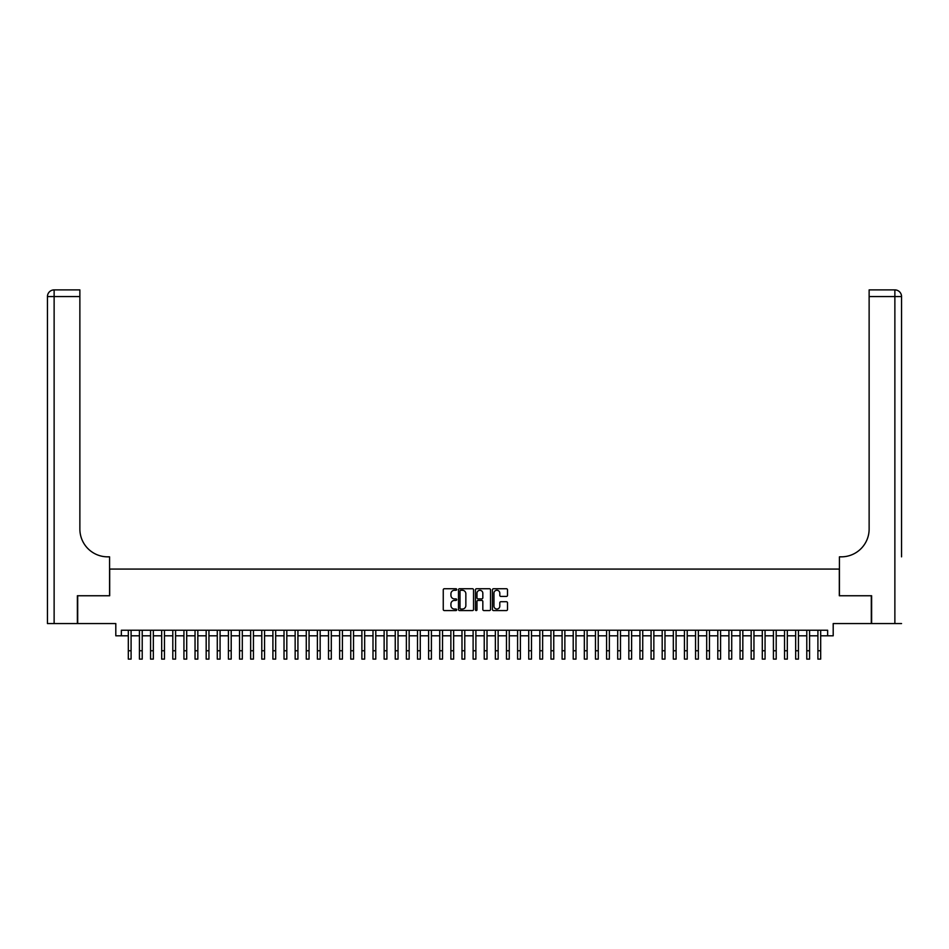 <?xml version="1.0" encoding="UTF-8"?>
<svg xmlns="http://www.w3.org/2000/svg" width="949" height="949" viewBox="0 0 949 949"><rect width="100%" height="100%" fill="white"/><g stroke="black" fill="none" stroke-linecap="round" stroke-linejoin="round"><path stroke-width="1.42" d="M456.706 589.507A0.759 0.759 0 0 0 455.935 588.736L444.346 588.736A1.091 1.091 0 0 0 443.254 589.827L443.254 609.483A1.091 1.091 0 0 0 444.346 610.575L455.935 610.575A0.759 0.759 0 0 0 456.706 609.816A0.759 0.759 0 0 0 455.935 609.044L454.441 609.044A3.499 3.499 0 0 1 450.941 605.557L450.941 603.92A3.499 3.499 0 0 1 454.441 600.42L455.935 600.42A0.759 0.759 0 0 0 456.706 599.661A0.759 0.759 0 0 0 455.935 598.89L454.441 598.89A3.499 3.499 0 0 1 450.941 595.403L450.941 593.766A3.499 3.499 0 0 1 454.441 590.266L455.935 590.266A0.759 0.759 0 0 0 456.706 589.507M506.41 596.435A1.091 1.091 0 0 0 507.501 595.343L507.501 589.827A1.091 1.091 0 0 0 506.41 588.736L493.527 588.736A1.091 1.091 0 0 0 492.436 589.827L492.436 609.483A1.091 1.091 0 0 0 493.527 610.575L506.41 610.575A1.091 1.091 0 0 0 507.501 609.483L507.501 602.817A1.091 1.091 0 0 0 506.41 601.725L500.894 601.725A1.091 1.091 0 0 0 499.803 602.817L499.803 606.126A2.918 2.918 0 0 1 496.885 609.044A2.918 2.918 0 0 1 493.966 606.126L493.966 593.184A2.918 2.918 0 0 1 496.885 590.266A2.918 2.918 0 0 1 499.803 593.184L499.803 595.343A1.091 1.091 0 0 0 500.894 596.435L506.41 596.435M121.353 635.806L121.353 630.243L827.647 630.243L827.647 635.806L833.198 635.806L833.198 623.564L871.301 623.564L871.301 595.758L839.319 595.758L839.319 569.068L109.681 569.068L109.681 595.758L77.699 595.758L77.699 623.564L115.802 623.564L115.802 635.806L128.317 635.806M473.539 589.827A1.091 1.091 0 0 0 472.448 588.736L459.565 588.736A1.091 1.091 0 0 0 458.474 589.827L458.474 609.483A1.091 1.091 0 0 0 459.565 610.575L472.448 610.575A1.091 1.091 0 0 0 473.539 609.483L473.539 589.827M476.552 588.736L489.435 588.736A1.091 1.091 0 0 1 490.526 589.827L490.526 609.483A1.091 1.091 0 0 1 489.435 610.575L483.919 610.575A1.091 1.091 0 0 1 482.827 609.483L482.827 601.512A1.091 1.091 0 0 0 481.736 600.42L478.071 600.42A1.091 1.091 0 0 0 476.979 601.512L476.979 609.816A0.759 0.759 0 0 1 476.22 610.575A0.759 0.759 0 0 1 475.461 609.816L475.461 589.827A1.091 1.091 0 0 1 476.552 588.736M131.092 635.806L139.432 635.806M142.22 635.806L150.559 635.806M153.335 635.806L161.674 635.806M164.462 635.806L172.801 635.806M175.577 635.806L183.928 635.806M186.704 635.806L195.043 635.806M197.831 635.806L206.17 635.806M208.946 635.806L217.285 635.806M220.073 635.806L228.412 635.806M231.2 635.806L239.539 635.806M242.315 635.806L250.655 635.806M253.442 635.806L261.782 635.806M264.557 635.806L272.909 635.806M275.685 635.806L284.024 635.806M286.812 635.806L295.151 635.806M297.927 635.806L306.266 635.806M309.054 635.806L317.393 635.806M320.169 635.806L328.52 635.806M331.296 635.806L339.635 635.806M342.423 635.806L350.762 635.806M353.538 635.806L361.889 635.806M364.665 635.806L373.004 635.806M375.792 635.806L384.131 635.806M386.907 635.806L395.247 635.806M398.034 635.806L406.374 635.806M409.149 635.806L417.501 635.806M420.277 635.806L428.616 635.806M431.404 635.806L439.743 635.806M442.519 635.806L450.87 635.806M453.646 635.806L461.985 635.806M464.773 635.806L473.112 635.806M475.888 635.806L484.227 635.806M487.015 635.806L495.354 635.806M498.13 635.806L506.481 635.806M509.257 635.806L517.596 635.806M520.384 635.806L528.723 635.806M531.499 635.806L539.851 635.806M542.626 635.806L550.966 635.806M553.753 635.806L562.093 635.806M564.869 635.806L573.208 635.806M575.996 635.806L584.335 635.806M587.111 635.806L595.462 635.806M598.238 635.806L606.577 635.806M609.365 635.806L617.704 635.806M620.48 635.806L628.831 635.806M631.607 635.806L639.946 635.806M642.734 635.806L651.073 635.806M653.849 635.806L662.188 635.806M664.976 635.806L673.316 635.806M676.091 635.806L684.443 635.806M687.218 635.806L695.558 635.806M698.345 635.806L706.685 635.806M709.461 635.806L717.8 635.806M720.588 635.806L728.927 635.806M731.715 635.806L740.054 635.806M742.83 635.806L751.169 635.806M753.957 635.806L762.296 635.806M765.072 635.806L773.423 635.806M776.199 635.806L784.538 635.806M787.326 635.806L795.665 635.806M798.441 635.806L806.78 635.806M809.568 635.806L817.908 635.806M820.683 635.806L827.647 635.806M460.775 590.266A0.759 0.759 0 0 0 460.004 591.037L460.004 608.285A0.759 0.759 0 0 0 460.775 609.044L462.353 609.044A3.499 3.499 0 0 0 465.852 605.557L465.852 593.766A3.499 3.499 0 0 0 462.353 590.266L460.775 590.266M482.827 593.244A2.918 2.918 0 0 0 479.909 590.325A2.918 2.918 0 0 0 476.979 593.244L476.979 597.799A1.091 1.091 0 0 0 478.071 598.89L481.736 598.89A1.091 1.091 0 0 0 482.827 597.799L482.827 593.244M128.317 650.765L131.092 650.765L131.092 659.104L128.317 659.104L128.317 630.243M131.092 650.765L131.092 630.243M77.367 595.758L109.574 595.758L109.574 556.838L107.676 556.838A27.806 27.806 0 0 1 79.87 529.032L79.87 296.562L54.129 296.562L54.129 623.564L77.367 623.564L77.367 595.758M54.129 623.564L47.45 623.564L47.45 296.562A6.679 6.679 0 0 1 54.129 289.896L79.87 289.896L79.87 296.562M107.676 556.838A27.806 27.806 0 0 1 79.87 529.032M54.129 289.896A6.679 6.679 0 0 0 47.45 296.562L54.129 296.562L54.129 289.896M901.55 623.564L871.633 623.564L871.633 595.758L839.426 595.758L839.426 556.838L841.324 556.838A27.806 27.806 0 0 0 869.13 529.032L869.13 289.896L894.871 289.896A6.679 6.679 0 0 1 901.55 296.562L901.55 556.838M841.324 556.838A27.806 27.806 0 0 0 869.13 529.032M894.871 623.564L894.871 296.562L901.55 296.562A6.679 6.679 0 0 0 894.871 289.896L894.871 296.562L869.13 296.562M139.432 650.765L142.22 650.765L142.22 659.104L139.432 659.104L139.432 630.243M142.22 650.765L142.22 630.243M150.559 650.765L153.335 650.765L153.335 659.104L150.559 659.104L150.559 630.243M153.335 650.765L153.335 630.243M161.674 650.765L164.462 650.765L164.462 659.104L161.674 659.104L161.674 630.243M164.462 650.765L164.462 630.243M172.801 650.765L175.577 650.765L175.577 659.104L172.801 659.104L172.801 630.243M175.577 650.765L175.577 630.243M183.928 650.765L186.704 650.765L186.704 659.104L183.928 659.104L183.928 630.243M186.704 650.765L186.704 630.243M195.043 650.765L197.831 650.765L197.831 659.104L195.043 659.104L195.043 630.243M197.831 650.765L197.831 630.243M206.17 650.765L208.946 650.765L208.946 659.104L206.17 659.104L206.17 630.243M208.946 650.765L208.946 630.243M217.285 650.765L220.073 650.765L220.073 659.104L217.285 659.104L217.285 630.243M220.073 650.765L220.073 630.243M228.412 650.765L231.2 650.765L231.2 659.104L228.412 659.104L228.412 630.243M231.2 650.765L231.2 630.243M239.539 650.765L242.315 650.765L242.315 659.104L239.539 659.104L239.539 630.243M242.315 650.765L242.315 630.243M250.655 650.765L253.442 650.765L253.442 659.104L250.655 659.104L250.655 630.243M253.442 650.765L253.442 630.243M261.782 650.765L264.557 650.765L264.557 659.104L261.782 659.104L261.782 630.243M264.557 650.765L264.557 630.243M272.909 650.765L275.685 650.765L275.685 659.104L272.909 659.104L272.909 630.243M275.685 650.765L275.685 630.243M284.024 650.765L286.812 650.765L286.812 659.104L284.024 659.104L284.024 630.243M286.812 650.765L286.812 630.243M295.151 650.765L297.927 650.765L297.927 659.104L295.151 659.104L295.151 630.243M297.927 650.765L297.927 630.243M306.266 650.765L309.054 650.765L309.054 659.104L306.266 659.104L306.266 630.243M309.054 650.765L309.054 630.243M317.393 650.765L320.169 650.765L320.169 659.104L317.393 659.104L317.393 630.243M320.169 650.765L320.169 630.243M328.52 650.765L331.296 650.765L331.296 659.104L328.52 659.104L328.52 630.243M331.296 650.765L331.296 630.243M339.635 650.765L342.423 650.765L342.423 659.104L339.635 659.104L339.635 630.243M342.423 650.765L342.423 630.243M350.762 650.765L353.538 650.765L353.538 659.104L350.762 659.104L350.762 630.243M353.538 650.765L353.538 630.243M361.889 650.765L364.665 650.765L364.665 659.104L361.889 659.104L361.889 630.243M364.665 650.765L364.665 630.243M373.004 650.765L375.792 650.765L375.792 659.104L373.004 659.104L373.004 630.243M375.792 650.765L375.792 630.243M384.131 650.765L386.907 650.765L386.907 659.104L384.131 659.104L384.131 630.243M386.907 650.765L386.907 630.243M395.247 650.765L398.034 650.765L398.034 659.104L395.247 659.104L395.247 630.243M398.034 650.765L398.034 630.243M406.374 650.765L409.149 650.765L409.149 659.104L406.374 659.104L406.374 630.243M409.149 650.765L409.149 630.243M417.501 650.765L420.277 650.765L420.277 659.104L417.501 659.104L417.501 630.243M420.277 650.765L420.277 630.243M428.616 650.765L431.404 650.765L431.404 659.104L428.616 659.104L428.616 630.243M431.404 650.765L431.404 630.243M439.743 650.765L442.519 650.765L442.519 659.104L439.743 659.104L439.743 630.243M442.519 650.765L442.519 630.243M450.87 650.765L453.646 650.765L453.646 659.104L450.87 659.104L450.87 630.243M453.646 650.765L453.646 630.243M461.985 650.765L464.773 650.765L464.773 659.104L461.985 659.104L461.985 630.243M464.773 650.765L464.773 630.243M473.112 650.765L475.888 650.765L475.888 659.104L473.112 659.104L473.112 630.243M475.888 650.765L475.888 630.243M484.227 650.765L487.015 650.765L487.015 659.104L484.227 659.104L484.227 630.243M487.015 650.765L487.015 630.243M495.354 650.765L498.13 650.765L498.13 659.104L495.354 659.104L495.354 630.243M498.13 650.765L498.13 630.243M506.481 650.765L509.257 650.765L509.257 659.104L506.481 659.104L506.481 630.243M509.257 650.765L509.257 630.243M517.596 650.765L520.384 650.765L520.384 659.104L517.596 659.104L517.596 630.243M520.384 650.765L520.384 630.243M528.723 650.765L531.499 650.765L531.499 659.104L528.723 659.104L528.723 630.243M531.499 650.765L531.499 630.243M539.851 650.765L542.626 650.765L542.626 659.104L539.851 659.104L539.851 630.243M542.626 650.765L542.626 630.243M550.966 650.765L553.753 650.765L553.753 659.104L550.966 659.104L550.966 630.243M553.753 650.765L553.753 630.243M562.093 650.765L564.869 650.765L564.869 659.104L562.093 659.104L562.093 630.243M564.869 650.765L564.869 630.243M573.208 650.765L575.996 650.765L575.996 659.104L573.208 659.104L573.208 630.243M575.996 650.765L575.996 630.243M584.335 650.765L587.111 650.765L587.111 659.104L584.335 659.104L584.335 630.243M587.111 650.765L587.111 630.243M595.462 650.765L598.238 650.765L598.238 659.104L595.462 659.104L595.462 630.243M598.238 650.765L598.238 630.243M606.577 650.765L609.365 650.765L609.365 659.104L606.577 659.104L606.577 630.243M609.365 650.765L609.365 630.243M617.704 650.765L620.48 650.765L620.48 659.104L617.704 659.104L617.704 630.243M620.48 650.765L620.48 630.243M628.831 650.765L631.607 650.765L631.607 659.104L628.831 659.104L628.831 630.243M631.607 650.765L631.607 630.243M639.946 650.765L642.734 650.765L642.734 659.104L639.946 659.104L639.946 630.243M642.734 650.765L642.734 630.243M651.073 650.765L653.849 650.765L653.849 659.104L651.073 659.104L651.073 630.243M653.849 650.765L653.849 630.243M662.188 650.765L664.976 650.765L664.976 659.104L662.188 659.104L662.188 630.243M664.976 650.765L664.976 630.243M673.316 650.765L676.091 650.765L676.091 659.104L673.316 659.104L673.316 630.243M676.091 650.765L676.091 630.243M684.443 650.765L687.218 650.765L687.218 659.104L684.443 659.104L684.443 630.243M687.218 650.765L687.218 630.243M695.558 650.765L698.345 650.765L698.345 659.104L695.558 659.104L695.558 630.243M698.345 650.765L698.345 630.243M706.685 650.765L709.461 650.765L709.461 659.104L706.685 659.104L706.685 630.243M709.461 650.765L709.461 630.243M717.8 650.765L720.588 650.765L720.588 659.104L717.8 659.104L717.8 630.243M720.588 650.765L720.588 630.243M728.927 650.765L731.715 650.765L731.715 659.104L728.927 659.104L728.927 630.243M731.715 650.765L731.715 630.243M740.054 650.765L742.83 650.765L742.83 659.104L740.054 659.104L740.054 630.243M742.83 650.765L742.83 630.243M751.169 650.765L753.957 650.765L753.957 659.104L751.169 659.104L751.169 630.243M753.957 650.765L753.957 630.243M762.296 650.765L765.072 650.765L765.072 659.104L762.296 659.104L762.296 630.243M765.072 650.765L765.072 630.243M773.423 650.765L776.199 650.765L776.199 659.104L773.423 659.104L773.423 630.243M776.199 650.765L776.199 630.243M784.538 650.765L787.326 650.765L787.326 659.104L784.538 659.104L784.538 630.243M787.326 650.765L787.326 630.243M795.665 650.765L798.441 650.765L798.441 659.104L795.665 659.104L795.665 630.243M798.441 650.765L798.441 630.243M806.78 650.765L809.568 650.765L809.568 659.104L806.78 659.104L806.78 630.243M809.568 650.765L809.568 630.243M817.908 650.765L820.683 650.765L820.683 659.104L817.908 659.104L817.908 630.243M820.683 650.765L820.683 630.243"/></g></svg>

